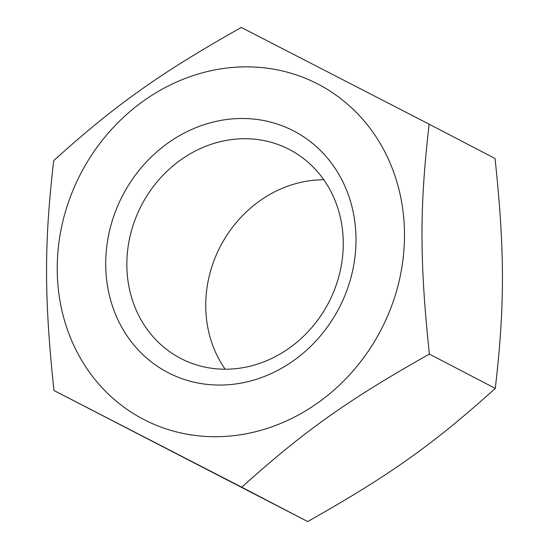 <?xml version="1.0" encoding="UTF-8"?>
<svg xmlns="http://www.w3.org/2000/svg" width="549" height="549" viewBox="0 0 549 549"><rect width="100%" height="100%" fill="white"/><g stroke="black" fill="none" stroke-linecap="round" stroke-linejoin="round"><path stroke-width="0.82" d="M323.807 179.784A117.754 105.477 -62.5 0 0 220.389 246.329A117.754 105.477 -62.5 0 0 225.193 369.216M181.046 358.607A117.754 105.477 117.5 0 1 180.683 358.415A117.754 105.477 117.5 0 1 141.498 205.257A117.754 105.477 117.5 0 1 289.433 149.513A117.754 105.477 117.5 0 1 328.721 302.465A117.754 105.477 117.5 0 1 181.046 358.607M168.399 372.798A136.186 121.981 -62.5 0 0 356.006 239.645A136.186 121.981 -62.5 0 0 168.172 142.905A136.186 121.981 -62.5 0 0 168.399 372.798M381.329 329.276A188.959 169.25 -62.5 0 0 230.683 67.616A188.959 169.25 -62.5 0 0 80.573 358.449A188.959 169.25 -62.5 0 0 381.329 329.276M53.939 390.497L307.68 521.55C389.111 475.681 433.243 444.361 495.287 388.397C504.895 305.539 504.84 251.456 495.061 158.503L429.153 124.191C419.539 207.048 419.594 261.132 429.373 354.084C347.942 399.953 303.81 431.274 241.766 487.238L53.939 390.497C44.16 297.544 44.105 243.461 53.713 160.603C115.757 104.639 159.889 73.319 241.32 27.45L429.153 124.191M495.287 388.397L429.373 354.084M307.68 521.55L241.766 487.238"/></g></svg>
